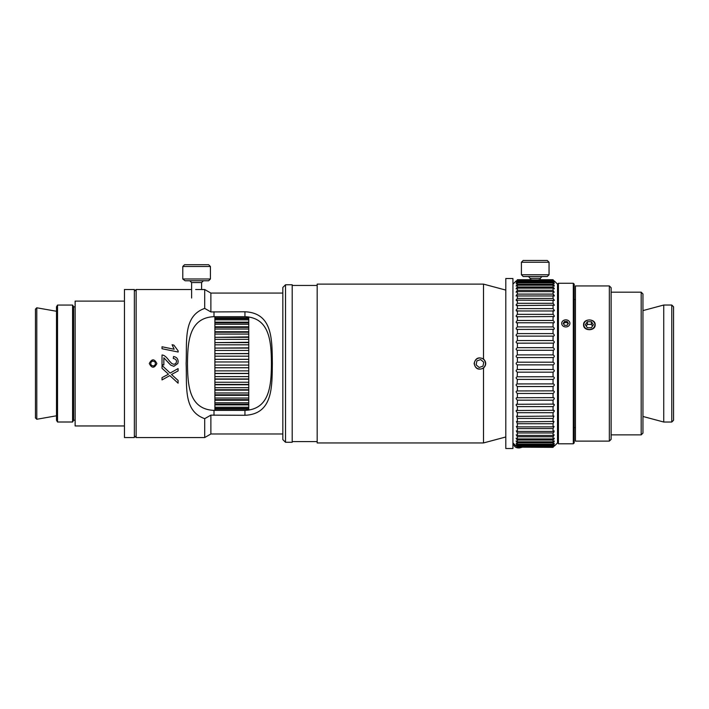 <?xml version="1.0" encoding="UTF-8"?>
<svg xmlns="http://www.w3.org/2000/svg" width="709" height="709" viewBox="0 0 709 709"><rect width="100%" height="100%" fill="white"/><g stroke="black" fill="none" stroke-linecap="round" stroke-linejoin="round"><path stroke-width="1.06" d="M35.45 309.133L35.45 417.929L36.788 419.267L36.788 307.795L35.45 309.133M56.498 311.269L36.788 307.795M57.526 305.056L56.498 306.837L56.498 420.224L57.526 422.006L72.593 422.006L72.593 305.056L57.526 305.056L57.526 422.006M72.593 305.056L73.621 306.837L73.621 420.224L72.593 422.006M73.621 306.837L75.136 306.837M124.456 301.103L75.136 301.103L75.136 425.958L124.456 425.958M124.456 289.511L124.456 437.55L134.356 437.55L134.356 289.511L124.456 289.511M573.306 283.263L573.306 443.79L574.201 442.903L574.201 284.158L573.306 283.263L558.417 283.263L558.417 443.79L562.024 443.79M569.611 443.79L573.306 443.79M554.403 446.023L557.522 442.903L557.522 284.167L557.522 442.903L558.417 443.79M641.175 292.188L641.175 434.874L642.957 433.093L642.957 293.969L641.175 292.188L611.123 292.188M611.123 434.874L641.175 434.874M609.341 285.94L609.341 441.122L611.123 439.332L611.123 287.721L609.341 285.94L575.451 285.94L575.451 441.122L609.341 441.122M595.161 441.122L583.835 441.122M583.569 324.74C583.206 318.376 595.516 318.376 595.161 324.74C595.516 331.325 583.206 331.325 583.569 324.74M671.769 305.03L671.769 422.032L673.55 420.251L673.55 306.811L671.769 305.03L663.739 305.03L663.739 422.032L671.769 422.032M642.957 416.467L663.739 422.032M591.395 321.726L593.389 324.757L591.359 327.762L587.336 327.744L585.342 324.713L587.371 321.709L591.395 321.726L591.395 324.403L587.371 324.385L586.228 326.069M587.371 321.709L587.371 324.385M592.494 326.078L591.395 324.403M592.104 328.896A5.53 4.786 180 0 1 583.835 324.713A5.53 4.786 180 0 1 592.148 320.601A5.53 4.786 180 0 1 592.104 328.896M567.094 325.334L564.524 325.325L563.247 323.384L564.541 321.461L567.12 321.469L568.396 323.41L567.094 325.334M568.024 323.96L567.12 322.586L564.541 322.577L563.611 323.951M567.12 321.469L567.12 322.586M564.541 321.461L564.541 322.577M562.272 321.602A4.103 3.554 180 0 1 569.38 321.638A4.103 3.554 180 0 1 565.8 326.946A4.103 3.554 180 0 1 562.272 321.602M553.064 444.844C554.713 443.028 554.713 442.797 553.064 444.144C554.713 442.797 554.713 443.028 553.064 444.844L517.393 444.844C515.744 443.028 515.744 442.797 517.393 444.144L553.064 444.144C554.713 442.797 554.713 443.028 553.064 444.844L553.064 445.846C554.713 444.383 554.713 444.543 553.064 446.307L517.393 446.307C515.744 444.543 515.744 444.383 517.393 445.846L553.064 445.846C554.713 444.383 554.713 444.543 553.064 446.307L553.064 446.918C554.713 445.358 554.713 445.438 553.064 447.149L517.393 447.149C515.744 445.438 515.744 445.358 517.393 446.918L553.064 446.918C554.713 445.358 554.713 445.438 553.064 447.149L553.064 447.352C554.713 445.713 554.713 445.713 553.064 447.352C554.713 445.713 554.713 445.713 553.064 447.352L517.393 447.149C515.744 445.438 515.744 445.358 517.393 446.918L517.393 446.307C515.744 444.543 515.744 444.383 517.393 445.846L517.393 444.844C515.744 443.028 515.744 442.797 517.393 444.144L517.393 442.753C515.744 440.909 515.744 440.599 517.393 441.84L553.064 441.84L554.323 440.971M553.064 444.144L553.064 442.753C554.713 440.909 554.713 440.599 553.064 441.84C554.713 440.599 554.713 440.909 553.064 442.753L517.393 442.753M553.064 441.84L553.064 440.059L517.393 440.059C515.744 438.197 515.744 437.825 517.393 438.933L553.064 438.933C554.713 437.825 554.713 438.197 553.064 440.059C554.713 438.197 554.713 437.825 553.064 438.933L554.278 438.171M553.064 436.788L517.393 436.788L516.232 434.794L517.393 435.45L553.064 435.45L554.216 434.794L553.064 436.788L553.064 438.933M553.224 436.647L554.216 434.794M553.233 432.818L554.092 431.843M554.092 295.219L553.233 294.244M517.393 294.102L553.064 294.102L554.403 295.954L516.055 295.954L517.393 294.102L517.393 291.612L516.055 292.09L517.393 290.273L553.064 290.273L554.216 292.268L553.064 291.612L517.393 291.612M517.224 294.244L516.365 295.219M517.233 290.415L516.232 292.268M517.393 281.216C515.744 282.678 515.744 282.519 517.393 280.746L553.064 280.746C554.713 282.519 554.713 282.678 553.064 281.216L517.393 281.216C515.744 282.678 515.744 282.519 517.393 280.746C515.744 282.519 515.744 282.678 517.393 281.216L517.393 282.217C515.744 284.034 515.744 284.265 517.393 282.909C515.744 284.265 515.744 284.034 517.393 282.217L553.064 282.217C554.713 284.034 554.713 284.265 553.064 282.909L517.393 282.909L517.393 284.309C515.744 286.152 515.744 286.454 517.393 285.222C515.744 286.454 515.744 286.152 517.393 284.309L553.064 284.309C554.713 286.152 554.713 286.454 553.064 285.222L517.393 285.222L516.134 286.09M531.679 279.709L517.393 279.709C515.744 281.349 515.744 281.349 517.393 279.709C515.744 281.349 515.744 281.349 517.393 279.709L517.366 279.727M553.082 279.727L553.064 279.709C554.713 281.349 554.713 281.349 553.064 279.709C554.713 281.349 554.713 281.349 553.064 279.709L538.778 279.709M517.393 280.746L517.393 280.144C515.744 281.703 515.744 281.624 517.393 279.913L553.064 279.913C554.713 281.624 554.713 281.703 553.064 280.144L517.393 280.144C515.744 281.703 515.744 281.624 517.393 279.913L517.393 279.709M553.064 279.709L553.064 279.913C554.713 281.624 554.713 281.703 553.064 280.144L553.064 280.746C554.713 282.519 554.713 282.678 553.064 281.216L553.064 282.217C554.713 284.034 554.713 284.265 553.064 282.909L553.064 284.309M554.323 286.09L553.064 285.222L553.064 286.994C554.713 288.855 554.713 289.237 553.064 288.129L517.393 288.129L516.179 288.891M517.393 290.273L517.393 288.129C515.744 289.237 515.744 288.855 517.393 286.994L553.064 286.994M554.278 288.891L553.064 288.129L553.064 290.273M517.393 298.462L553.064 298.462L554.403 300.332L517.393 300.182L516.374 300.651L516.143 299.951L517.393 298.462L517.393 295.635M517.393 303.31L553.064 303.31L554.403 305.198L516.382 305.588L516.143 304.79L517.393 303.31L517.393 300.182M517.393 308.628L553.064 308.628L554.403 310.507L553.915 310.985L516.382 310.967L516.143 310.072L517.393 308.628L517.393 305.207M517.393 320.459L553.064 320.459C554.713 322.054 554.713 322.825 553.064 322.781L517.393 322.781C515.744 322.825 515.744 322.054 517.393 320.459L517.393 316.551C515.744 316.755 515.744 316.028 517.393 314.353L553.064 314.353C554.713 316.028 554.713 316.755 553.064 316.551L516.631 316.781M553.826 316.781L553.064 316.551L553.064 320.459M553.729 322.95L553.064 322.781L553.064 326.893C554.713 328.391 554.713 329.206 553.064 329.322L516.834 329.437M517.393 333.602L553.064 333.602C554.713 335.002 554.713 335.844 553.064 336.119L517.393 336.119C515.744 335.844 515.744 335.002 517.393 333.602L517.393 329.322C515.744 329.206 515.744 328.391 517.393 326.893L517.393 322.781L516.728 322.95M517.393 326.893L553.064 326.893M553.623 329.437L553.064 329.322L553.064 333.602M553.516 336.199L553.064 336.119L553.064 340.542C554.713 341.827 554.713 342.686 553.064 343.129L517.056 343.174M517.393 347.658L553.064 347.658C554.713 348.819 554.713 349.697 553.064 350.29L517.393 350.29C515.744 349.697 515.744 348.819 517.393 347.658L517.393 343.129C515.744 342.686 515.744 341.827 517.393 340.542L517.393 336.119L516.941 336.199M517.393 340.542L553.064 340.542M553.401 343.174L553.064 347.658M553.286 350.308L553.064 354.89C554.713 355.927 554.713 356.813 553.064 357.558L517.286 357.558M517.393 362.193L553.064 362.193C554.713 363.088 554.713 363.974 553.064 364.869L517.393 364.869C515.744 363.974 515.744 363.088 517.393 362.193L517.393 357.558C515.744 356.813 515.744 355.927 517.393 354.89L517.171 350.308M517.393 354.89L553.064 354.89M553.171 357.558L553.064 362.193M553.064 364.869L553.064 369.504C554.713 370.249 554.713 371.135 553.064 372.172L517.393 372.172C515.744 371.135 515.744 370.249 517.393 369.504L553.171 369.495M517.286 369.495L517.393 364.869M553.064 372.172L553.064 376.771C554.713 377.365 554.713 378.243 553.064 379.404L517.393 379.404C515.744 378.243 515.744 377.365 517.393 376.771L553.286 376.754M517.171 376.754L517.393 372.172M553.064 379.404L553.064 383.932C554.713 384.367 554.713 385.226 553.064 386.52L517.393 386.52C515.744 385.226 515.744 384.367 517.393 383.932L553.401 383.888M517.056 383.888L517.393 379.404M553.064 386.52L553.064 390.943C554.713 391.217 554.713 392.059 553.064 393.46L517.393 393.46C515.744 392.059 515.744 391.217 517.393 390.943L553.516 390.863M516.941 390.863L517.393 390.943L517.393 386.52M553.064 393.46L553.064 397.74C554.713 397.855 554.713 398.662 553.064 400.168L517.393 400.168C515.744 398.662 515.744 397.855 517.393 397.74L553.623 397.625M516.834 397.625L517.393 397.74L517.393 393.46M553.064 400.168L553.064 404.281C554.713 404.236 554.713 405.007 553.064 406.603L517.393 406.603C515.744 405.007 515.744 404.236 517.393 404.281L553.729 404.103M516.728 404.103L517.393 404.281L517.393 400.168M553.064 406.603L553.064 410.511C554.713 410.298 554.713 411.034 553.064 412.7L517.393 412.7C515.744 411.034 515.744 410.298 517.393 410.511L553.826 410.272M516.631 410.272L517.393 410.511L517.393 406.603M517.393 416.387L553.915 416.077L553.064 418.434L517.393 418.434L516.542 416.077L517.393 416.387L517.393 412.7M517.393 421.855L554.004 421.474L553.064 423.743L517.393 423.743L516.453 421.474L517.393 421.855L517.393 418.434M517.393 426.88L553.064 426.88L554.084 426.41L553.064 428.599L517.393 428.599L516.374 426.41L517.393 426.88L517.393 423.743M517.393 431.426L553.064 431.426L554.154 430.859L553.064 432.96L517.393 432.96L516.303 430.859L517.393 431.426L517.393 428.599M516.179 438.171L517.393 438.933L517.393 436.788M516.134 440.971L517.393 441.84L517.393 440.059M553.064 291.612L553.064 294.102M553.064 295.635L553.064 298.462M553.064 300.182L553.064 303.31M553.064 305.207L553.064 308.628M553.064 310.675L553.064 314.353M553.064 412.7L553.064 416.387M553.064 418.434L553.064 421.855M553.064 423.743L553.064 426.88M553.064 428.599L553.064 431.426M553.064 432.96L553.064 435.45M554.403 281.039L557.522 284.158L558.417 283.263M517.393 435.45L517.393 432.96M517.393 314.353L517.393 310.675M517.393 286.994L517.393 285.222M523.189 276.537L547.268 276.537L549.05 274.746L521.407 274.746L523.189 276.537M549.05 262.259L547.268 260.478L523.189 260.478L521.407 262.259L549.05 262.259L549.05 274.746M505.801 278.54L505.801 448.522L512.935 448.522L512.935 278.54L505.801 278.54M574.201 427.607L575.451 427.607M561.714 443.79L569.921 443.79M518.146 447.937L519.573 447.937L518.146 447.937M162.024 368.308L162.024 365.436L170.151 373.067L178.083 368.591L178.083 370.922L171.507 374.512L178.083 380.423L178.083 383.17L169.805 375.575L162.024 379.918L162.024 377.631L168.503 374.201L162.024 368.308M162.024 365.436L170.151 373.067L178.083 368.591M162.024 377.631L168.503 374.192M178.083 380.423L171.507 374.512M162.024 364.594L162.024 355.032C164.027 354.979 166.42 356.893 169.185 360.766L171.764 363.531L173.909 364.337L175.805 363.531L176.55 361.634C176.603 360.066 175.504 359.002 173.262 358.453L173.545 356.53C176.506 357.044 178.039 358.727 178.145 361.59L177.808 363.531L173.847 366.305L170.78 365.17L163.85 357.797L163.85 364.967L162.024 364.594M169.185 363.531L163.85 357.797M178.145 361.59L177.808 363.531M173.262 358.453L173.262 358.453C175.504 359.002 176.603 360.066 176.55 361.634L176.55 361.634M171.764 363.531L173.909 364.337L175.805 363.531M162.024 348.722L162.024 346.772L174.157 349.253L172.083 344.742L173.882 345.115L178.145 350.884L178.145 352.018L162.024 348.722L178.145 352.018M172.083 344.742L174.157 349.253M285.514 284.779L282.838 287.455L282.838 439.607L285.514 442.274L285.514 284.779L292.205 284.779L292.205 442.274L285.514 442.274M282.838 293.074L210.874 293.074L210.874 311.933L244.942 311.774C273.009 312.997 271.999 340.178 272.353 363.531C271.999 386.884 273.009 414.056 244.942 415.288L210.874 415.128L210.874 433.988L282.838 433.988M505.801 290.087L483.503 284.114L483.503 358.958C486.436 362.007 486.436 365.055 483.503 368.095L483.503 442.948L505.801 436.974M483.503 284.114L317.18 284.114L317.18 442.948L483.503 442.948M483.503 368.095C478.495 370.408 475.376 368.893 474.135 363.531C475.376 358.169 478.495 356.645 483.503 358.958M210.874 415.128L204.697 418.656C183.055 410.963 187.096 386.467 186.13 363.531C187.096 340.595 183.055 316.099 204.697 308.397L210.874 311.933M189.826 280.773L191.607 282.554L201.595 282.554L201.595 289.573L204.697 289.511L204.697 308.397M134.356 435.769L136.137 437.55L136.137 289.511L191.607 289.511M204.697 418.656L204.697 437.55L136.137 437.55M156.875 363.531C154.349 368.423 151.815 368.423 149.289 363.531C151.815 358.639 154.349 358.639 156.875 363.531M203.244 289.511L195.666 289.511M213.994 410.378L244.942 410.378C270.111 409.35 271.237 384.606 271.432 363.531C271.237 342.447 270.111 317.712 244.942 316.684L213.994 316.684C188.824 317.712 187.69 342.447 187.495 363.531C187.69 384.606 188.824 409.35 213.994 410.378L213.994 415.288M214.889 407.232L248.77 407.232L248.77 409.173L214.889 409.173L214.889 402.792L248.77 402.792L248.77 404.883L214.889 404.883M214.889 408.411L248.77 408.411M214.889 404.192L248.77 404.192M214.889 398.024L248.77 398.024L248.77 400.257L214.889 400.257L214.889 392.981L248.77 392.981L248.77 395.338L214.889 395.338M214.889 399.654L248.77 399.654M214.889 394.816L248.77 394.816M214.889 387.708L248.77 387.708L248.77 390.163L214.889 390.163L214.889 382.231L248.77 382.231L248.77 384.774L214.889 384.774M214.889 389.737L248.77 389.737M214.889 384.438L248.77 384.438M214.889 376.612L248.77 376.612L248.77 379.218L214.889 379.218L214.889 370.878L248.77 370.878L248.77 373.537L214.889 373.537M214.889 378.969L248.77 378.969M214.889 373.386L248.77 373.386M214.889 365.091L248.77 365.091L248.77 367.767L214.889 367.767L214.889 359.295L248.77 359.295L248.77 361.962L214.889 361.962M214.889 367.714L248.77 367.714M214.889 359.339L248.77 359.339M214.889 353.676L248.77 353.525L248.77 356.175L214.889 356.175L214.889 353.676L248.77 353.676M214.889 348.084L248.77 347.844L248.77 350.45L214.889 350.45L214.889 348.084L248.77 348.084M214.889 342.624L248.77 342.279L248.77 344.822L214.889 344.822L214.889 342.624L248.77 342.624M214.889 337.324L248.77 336.89L248.77 339.354L214.889 339.354L214.889 337.324L248.77 337.324M214.889 332.237L214.889 331.723L248.77 331.723L248.77 334.072L214.889 334.072L214.889 332.237L248.77 332.237M214.889 327.407L214.889 326.805L248.77 326.805L248.77 329.038L214.889 329.038L214.889 327.407L248.77 327.407M214.889 322.87L214.889 322.178L248.77 322.178L248.77 324.27L214.889 324.27L214.889 322.87L248.77 322.87M214.889 318.651L214.889 317.889L248.77 317.889L248.77 319.821L214.889 319.821L214.889 318.651L248.77 318.651M248.77 316.958L248.77 317.889M214.889 316.684L214.889 317.889M248.77 319.821L248.77 322.178M214.889 319.821L214.889 322.178M248.77 324.27L248.77 326.805M214.889 324.27L214.889 326.805M248.77 329.038L248.77 331.723M214.889 329.038L214.889 331.723M248.77 334.072L248.77 336.89M214.889 334.072L214.889 336.89M248.77 339.354L248.77 342.279M214.889 339.354L214.889 342.279M248.77 344.822L248.77 347.844M214.889 344.822L214.889 347.844M248.77 350.45L248.77 353.525M214.889 350.45L214.889 353.525M248.77 356.175L248.77 359.295M214.889 356.175L214.889 359.295M248.77 361.962L248.77 365.091M248.77 367.767L248.77 370.878M214.889 367.767L214.889 370.878M248.77 373.537L248.77 376.612M248.77 379.218L248.77 382.231M214.889 379.218L214.889 382.231M248.77 384.774L248.77 387.708M248.77 390.163L248.77 392.981M214.889 390.163L214.889 392.981M248.77 395.338L248.77 398.024M248.77 400.257L248.77 402.792M214.889 400.257L214.889 402.792M248.77 404.883L248.77 407.232M248.77 409.173L248.77 410.103M214.889 409.173L214.889 410.378M185.076 280.773L208.641 280.773L210.422 278.983L182.78 278.983L185.076 280.773M210.422 266.495L208.641 264.714L184.562 264.714L182.78 266.495L210.422 266.495L210.422 278.983M476.138 364.851L476.891 360.899L480.693 359.578L483.733 362.21L482.98 366.163L479.178 367.484L476.138 364.851M485.16 361.714A5.53 5.53 0 0 1 478.894 368.964A5.53 5.53 0 0 1 475.748 359.915A5.53 5.53 0 0 1 485.16 361.714M151.132 365.215L150.654 362.68L152.603 360.996L155.032 361.847L155.51 364.382L153.561 366.057L151.132 365.215M528.453 276.537L530.235 278.318L540.223 278.318L542.004 276.537M244.942 410.378L244.942 415.288M213.994 311.774L213.994 316.684M244.942 311.774L244.942 316.684M56.498 415.793L36.788 419.267M73.621 420.224L75.136 420.224M642.957 310.595L663.739 305.03M512.935 442.903L516.055 446.023M512.935 284.158L516.055 281.039M530.235 278.318L530.235 279.709M540.223 278.318L540.223 279.709M521.407 262.259L521.407 274.746M574.201 299.455L575.451 299.455M513.6 443.479C513.874 446.183 515.363 447.671 518.057 447.937M521.797 447.352L519.573 447.937M210.874 433.988L204.697 437.55M134.356 291.293L136.137 289.511M210.874 293.074L204.697 289.511M292.205 441.61L317.18 441.61M292.205 285.452L317.18 285.452M201.595 282.554L203.377 280.773M191.607 282.554L191.607 298.037M182.78 266.495L182.78 278.983"/></g></svg>
